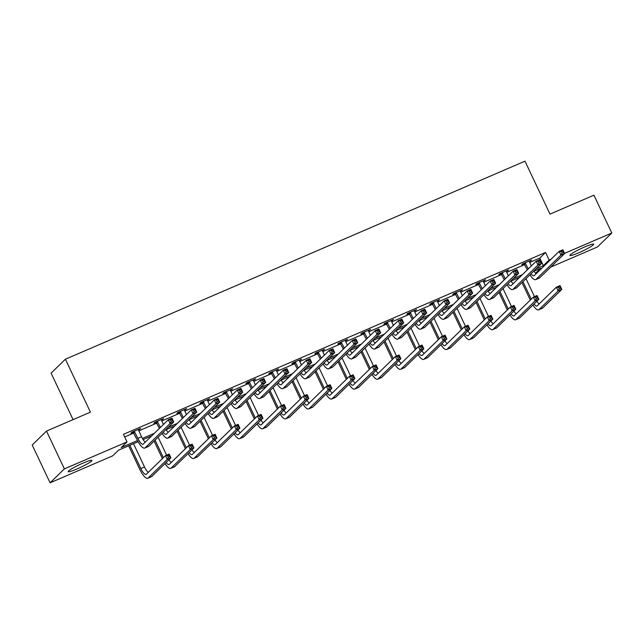 <?xml version="1.0" encoding="UTF-8"?>
<svg xmlns="http://www.w3.org/2000/svg" width="644" height="644" viewBox="0 0 644 644"><rect width="100%" height="100%" fill="white"/><g stroke="black" fill="none" stroke-linecap="round" stroke-linejoin="round"><path stroke-width="0.97" d="M83.092 463.076A13.13 1.433 -25.3 0 1 91.947 460.404A13.13 1.433 -25.3 0 1 77.063 468.945A13.13 1.433 -25.3 0 1 68.208 471.625A13.13 1.433 -25.3 0 1 83.092 463.076M584.816 246.885A13.13 1.433 -25.3 0 1 593.671 244.213A13.13 1.433 -25.3 0 1 578.787 252.762A13.13 1.433 -25.3 0 1 569.932 255.435A13.13 1.433 -25.3 0 1 584.816 246.885M73.078 419.63L51.093 373.134L65.406 359.207L524.973 161.177L550 214.122L593.921 195.196L611.8 233.015L597.495 246.942L550.668 267.115M536.806 273.096L535.88 273.491M138.138 441.728L118.52 450.18L112.716 455.831L50.079 482.823L64.384 468.888L127.029 441.897L121.225 447.548L137.494 440.536M64.384 468.888L46.505 431.078L32.2 445.004L50.079 482.823M529.634 262.462L539.785 258.091L545.581 252.448L123.455 434.338L127.029 441.897M124.686 436.954L133.896 432.985M138.75 430.892L156.886 423.076M161.749 420.983L179.877 413.166M184.739 411.073L202.876 403.265M207.73 401.172L225.867 393.355M230.721 391.262L248.858 383.446M253.72 381.353L271.857 373.536M276.711 371.443L294.847 363.635M299.702 361.542L317.838 353.725M322.7 351.632L340.837 343.816M345.691 341.723L363.828 333.906M368.682 331.813L386.819 324.004M391.681 321.911L409.809 314.095M414.672 312.002L432.808 304.185M437.662 302.092L455.799 294.276M460.653 292.183L478.79 284.374M483.652 282.281L501.789 274.465M506.643 272.372L524.779 264.555M529.223 261.544L531.574 259.999L522.735 263.815L521.769 264.748L524.16 263.718M506.224 271.446L508.583 269.908L499.744 273.716L498.77 274.658L501.169 273.628M483.233 281.356L485.592 279.818L476.745 283.626L475.779 284.567L478.17 283.537M460.243 291.265L462.601 289.719L453.754 293.535L452.788 294.477L455.179 293.447M437.244 301.175L439.602 299.629L430.764 303.445L429.798 304.379L432.188 303.348M414.253 311.076L416.612 309.539L407.765 313.346L406.799 314.288L409.198 313.258M391.262 320.986L393.621 319.448L384.774 323.256L383.808 324.198L386.199 323.167M368.263 330.895L370.622 329.35L361.783 333.165L360.817 334.107L363.208 333.077M345.273 340.805L347.631 339.259L338.792 343.075L337.818 344.009L340.217 342.978M322.282 350.706L324.64 349.169L315.793 352.976L314.827 353.918L317.218 352.888M299.291 360.616L301.642 359.078L292.803 362.886L291.837 363.828L294.228 362.797M276.292 370.525L278.651 368.98L269.812 372.796L268.846 373.737L271.237 372.707M253.301 380.435L255.66 378.889L246.813 382.705L245.847 383.639L248.238 382.608M230.311 390.336L232.669 388.799L223.822 392.607L222.856 393.548L225.247 392.518M207.312 400.246L209.67 398.708L200.831 402.516L199.865 403.458L202.256 402.428M184.321 410.156L186.68 408.61L177.833 412.426L176.867 413.368L179.265 412.337M161.33 420.065L163.689 418.519L154.842 422.335L153.876 423.269L156.267 422.239M138.331 429.967L140.69 428.429L131.851 432.237L130.885 433.179L133.276 432.148M46.505 431.078L90.434 412.152L65.406 359.207M545.581 252.448L549.155 260.007L551.111 259.162M564.555 253.374L611.8 233.015M536.186 268.749L543.359 265.658L549.155 260.007M142.388 438.427L154.431 433.243M168.293 427.27L177.422 423.333M191.284 417.36L200.413 413.424M214.283 407.451L223.412 403.514M237.274 397.541L246.402 393.613M260.265 387.64L269.393 383.703M283.255 377.73L292.392 373.794M306.254 367.821L315.383 363.884M329.245 357.911L338.374 353.983M352.236 348.01L361.365 344.073M375.235 338.1L384.363 334.164M398.225 328.19L407.354 324.254M421.216 318.281L430.345 314.353M444.215 308.379L453.344 304.443M467.206 298.47L476.335 294.533M490.197 288.56L499.325 284.624M513.188 278.651L522.316 274.722M535.591 273.217L540.654 268.29L533.981 271.164M519.611 277.355L510.99 281.074M496.621 287.264L487.991 290.975M473.63 297.166L465 300.885M450.631 307.075L442.009 310.794M427.64 316.985L419.011 320.704M404.649 326.894L396.02 330.605M381.651 336.796L373.029 340.515M358.66 346.705L350.03 350.425M335.669 356.615L327.039 360.334M312.678 366.525L304.048 370.236M289.679 376.426L281.058 380.145M266.688 386.336L258.059 390.055M243.698 396.245L235.068 399.964M220.699 406.155L212.077 409.866M197.708 416.056L189.078 419.775M174.717 425.966L166.088 429.685M151.718 435.875L143.097 439.594M539.785 258.091L543.359 265.658M530.406 260.506L530.608 260.941M507.408 270.416L507.617 270.85M484.417 280.317L484.626 280.76M461.426 290.227L461.627 290.661M438.435 300.136L438.636 300.571M415.436 310.046L415.646 310.48M392.446 319.947L392.655 320.39M369.455 329.857L369.656 330.292M346.456 339.766L346.665 340.201M323.465 349.676L323.674 350.111M300.474 359.577L300.676 360.02M277.483 369.487L277.685 369.922M254.485 379.397L254.694 379.831M231.494 389.306L231.695 389.741M208.503 399.208L208.704 399.65M185.504 409.117L185.714 409.552M162.513 419.027L162.723 419.461M139.523 428.936L139.724 429.371M525.126 262.776L528.265 268.934M529.183 261.029L531.3 265.98M527.291 269.876L523.781 263.356M533.868 270.995A8.412 2.536 -113.3 0 0 536.162 273.716M531.018 273.772A8.412 2.536 -113.3 0 0 533.989 275.761A8.412 2.536 -113.3 0 0 534.23 275.6L559.161 251.337L562.84 249.751L564.627 253.527L539.704 277.789A12.622 3.808 66.7 0 1 539.342 278.039L535.655 279.625A12.622 3.808 66.7 0 1 529.932 274.827M563.492 252.384L562.776 250.87L561.302 251.506L562.019 253.02L563.492 252.384L564.627 253.527L560.948 255.121L536.017 279.375A12.622 3.808 66.7 0 1 535.655 279.625M562.019 253.02L560.948 255.121L559.161 251.337L561.302 251.506M525.536 263.171L524.57 264.112M562.776 250.87L562.84 249.751M530.286 300.096L521.994 282.555M526.003 278.659L534.488 296.618M522.96 281.613L531.252 299.154M536.863 301.215A8.412 2.536 -113.3 0 0 539.149 303.936M534.005 303.992A8.412 2.536 -113.3 0 0 536.983 305.981A8.412 2.536 -113.3 0 0 537.225 305.811L556.352 287.2L560.03 285.614L561.818 289.398L542.699 308.009A12.622 3.808 66.7 0 1 542.329 308.259L538.642 309.844A12.622 3.808 66.7 0 1 532.926 305.047M560.683 288.246L559.966 286.733L558.493 287.369L559.209 288.882L560.683 288.246L561.818 289.398L558.139 290.983L539.012 309.595A12.622 3.808 66.7 0 1 538.642 309.844M559.209 288.882L558.139 290.983L556.352 287.2L558.493 287.369M559.966 286.733L560.03 285.614M502.135 272.686L505.266 278.844M506.192 270.939L508.309 275.89M504.3 279.786L500.791 273.265M510.877 280.905A8.412 2.536 -113.3 0 0 513.171 283.626M508.027 283.682A8.412 2.536 -113.3 0 0 510.998 285.67A8.412 2.536 -113.3 0 0 511.239 285.501L536.162 261.247L539.849 259.653L541.636 263.436L516.713 287.699A12.622 3.808 66.7 0 1 516.343 287.949L512.656 289.534A12.622 3.808 66.7 0 1 506.941 284.737M540.501 262.293L539.785 260.78L538.312 261.416L539.02 262.929L540.501 262.293L541.636 263.436L537.949 265.022L513.026 289.285A12.622 3.808 66.7 0 1 512.656 289.534M539.02 262.929L537.949 265.022L536.162 261.247L538.312 261.416M502.545 273.08L501.579 274.022M539.785 260.78L539.849 259.653M479.136 282.595L482.276 288.754M483.201 280.848L485.31 285.791M481.31 289.695L477.8 283.175M487.886 290.814A8.412 2.536 -113.3 0 0 490.173 293.535M485.029 293.592A8.412 2.536 -113.3 0 0 487.999 295.58A8.412 2.536 -113.3 0 0 488.249 295.411L513.171 271.148L516.858 269.562L518.645 273.346L493.723 297.608A12.622 3.808 66.7 0 1 493.352 297.858L489.665 299.444A12.622 3.808 66.7 0 1 483.95 294.646M517.502 272.195L516.786 270.689L515.313 271.317L516.029 272.831L517.502 272.195L518.645 273.346L514.959 274.932L490.036 299.194A12.622 3.808 66.7 0 1 489.665 299.444M516.029 272.831L514.959 274.932L513.171 271.148L515.313 271.317M479.555 282.99L478.581 283.932M516.786 270.689L516.858 269.562M507.295 310.006L499.003 292.465M503.004 288.568L511.497 306.528M499.969 291.523L508.261 309.064M513.872 311.124A8.412 2.536 -113.3 0 0 516.158 313.845M511.014 313.902A8.412 2.536 -113.3 0 0 513.984 315.89A8.412 2.536 -113.3 0 0 514.234 315.721L533.353 297.109L537.04 295.524L538.827 299.307L519.7 317.919A12.622 3.808 66.7 0 1 519.338 318.168L515.651 319.754A12.622 3.808 66.7 0 1 509.927 314.956M537.692 298.156L536.975 296.643L535.502 297.278L536.211 298.792L537.692 298.156L538.827 299.307L535.14 300.893L516.021 319.505A12.622 3.808 66.7 0 1 515.651 319.754M536.211 298.792L535.14 300.893L533.353 297.109L535.502 297.278M536.975 296.643L537.04 295.524M484.296 319.915L476.005 302.374M480.013 298.47L488.506 316.437M476.979 301.432L485.27 318.973M490.873 321.034A8.412 2.536 -113.3 0 0 493.167 323.755M488.023 323.811A8.412 2.536 -113.3 0 0 490.994 325.8A8.412 2.536 -113.3 0 0 491.235 325.631L510.362 307.019L514.049 305.425L515.836 309.209L496.709 327.828A12.622 3.808 66.7 0 1 496.347 328.07L492.66 329.664A12.622 3.808 66.7 0 1 486.936 324.866M514.693 308.065L513.976 306.552L512.503 307.188L513.22 308.701L514.693 308.065L515.836 309.209L512.149 310.802L493.022 329.414A12.622 3.808 66.7 0 1 492.66 329.664M513.22 308.701L512.149 310.802L510.362 307.019L512.503 307.188M513.976 306.552L514.049 305.425M456.145 292.505L459.285 298.655M460.202 290.75L462.32 295.701M458.319 299.597L454.801 293.084M464.896 300.716A8.412 2.536 -113.3 0 0 467.182 303.445M462.038 303.501A8.412 2.536 -113.3 0 0 465.008 305.481A8.412 2.536 -113.3 0 0 465.25 305.32L490.181 281.058L493.859 279.472L495.647 283.255L470.724 307.51A12.622 3.808 66.7 0 1 470.361 307.76L466.675 309.353A12.622 3.808 66.7 0 1 460.951 304.556M494.512 282.104L493.795 280.591L492.322 281.227L493.038 282.74L494.512 282.104L495.647 283.255L491.968 284.841L467.045 309.104A12.622 3.808 66.7 0 1 466.675 309.353M493.038 282.74L491.968 284.841L490.181 281.058L492.322 281.227M456.556 292.899L455.59 293.841M493.795 280.591L493.859 279.472M433.154 302.406L436.286 308.565M437.212 300.659L439.329 305.61M435.32 309.506L431.81 302.986M441.897 310.625A8.412 2.536 -113.3 0 0 444.191 313.346M439.047 313.403A8.412 2.536 -113.3 0 0 442.017 315.391A8.412 2.536 -113.3 0 0 442.259 315.23L467.182 290.967L470.869 289.381L472.656 293.157L447.733 317.42A12.622 3.808 66.7 0 1 447.363 317.669L443.684 319.255A12.622 3.808 66.7 0 1 437.96 314.457M471.521 292.014L470.804 290.5L469.331 291.136L470.048 292.65L471.521 292.014L472.656 293.157L468.969 294.751L444.046 319.005A12.622 3.808 66.7 0 1 443.684 319.255M470.048 292.65L468.969 294.751L467.182 290.967L469.331 291.136M433.565 302.801L432.599 303.743M470.804 290.5L470.869 289.381M410.164 312.316L413.295 318.474M414.221 310.569L416.33 315.52M412.329 319.416L408.819 312.895M418.906 320.535A8.412 2.536 -113.3 0 0 421.192 323.256M416.048 323.312A8.412 2.536 -113.3 0 0 419.019 325.301A8.412 2.536 -113.3 0 0 419.268 325.131L444.191 300.877L447.878 299.283L449.665 303.066L424.742 327.329A12.622 3.808 66.7 0 1 424.372 327.579L420.685 329.164A12.622 3.808 66.7 0 1 414.969 324.367M448.522 301.923L447.813 300.41L446.332 301.046L447.049 302.559L448.522 301.923L449.665 303.066L445.978 304.652L421.055 328.915A12.622 3.808 66.7 0 1 420.685 329.164M447.049 302.559L445.978 304.652L444.191 300.877L446.332 301.046M410.574 312.71L409.608 313.652M447.813 300.41L447.878 299.283M461.305 329.817L453.014 312.276M457.023 308.379L465.507 326.339M453.98 311.342L462.271 328.875M467.882 330.936A8.412 2.536 -113.3 0 0 470.176 333.664M465.032 333.713A8.412 2.536 -113.3 0 0 468.003 335.701A8.412 2.536 -113.3 0 0 468.244 335.54L487.371 316.92L491.05 315.335L492.837 319.118L473.718 337.73A12.622 3.808 66.7 0 1 473.348 337.979L469.661 339.565A12.622 3.808 66.7 0 1 463.946 334.775M491.702 317.967L490.986 316.462L489.512 317.089L490.229 318.603L491.702 317.967L492.837 319.118L489.158 320.704L470.031 339.324A12.622 3.808 66.7 0 1 469.661 339.565M490.229 318.603L489.158 320.704L487.371 316.92L489.512 317.089M490.986 316.462L491.05 315.335M438.314 339.726L430.023 322.185M434.024 318.289L442.517 336.249M430.989 321.243L439.28 338.784M444.891 340.845A8.412 2.536 -113.3 0 0 447.178 343.566M442.034 343.622A8.412 2.536 -113.3 0 0 445.004 345.611A8.412 2.536 -113.3 0 0 445.254 345.442L464.372 326.83L468.059 325.244L469.846 329.028L450.728 347.639A12.622 3.808 66.7 0 1 450.357 347.889L446.67 349.475A12.622 3.808 66.7 0 1 440.955 344.677M468.711 327.877L467.995 326.363L466.522 326.999L467.238 328.512L468.711 327.877L469.846 329.028L466.159 330.613L447.041 349.225A12.622 3.808 66.7 0 1 446.67 349.475M467.238 328.512L466.159 330.613L464.372 326.83L466.522 326.999M467.995 326.363L468.059 325.244M415.324 349.636L407.032 332.095M411.033 328.199L419.526 346.158M407.998 331.153L416.29 348.694M421.901 350.755A8.412 2.536 -113.3 0 0 424.187 353.476M419.043 353.532A8.412 2.536 -113.3 0 0 422.013 355.52A8.412 2.536 -113.3 0 0 422.255 355.351L441.382 336.74L445.068 335.154L446.856 338.937L427.729 357.549A12.622 3.808 66.7 0 1 427.366 357.798L423.68 359.384A12.622 3.808 66.7 0 1 417.956 354.586M445.712 337.786L445.004 336.273L443.523 336.909L444.239 338.422L445.712 337.786L446.856 338.937L443.169 340.523L424.05 359.135A12.622 3.808 66.7 0 1 423.68 359.384M444.239 338.422L443.169 340.523L441.382 336.74L443.523 336.909M445.004 336.273L445.068 335.154M392.325 359.545L384.033 342.004M388.042 338.1L396.527 356.068M384.999 341.062L393.291 358.603M398.902 360.664A8.412 2.536 -113.3 0 0 401.196 363.385M396.052 363.441A8.412 2.536 -113.3 0 0 399.022 365.43A8.412 2.536 -113.3 0 0 399.264 365.261L418.391 346.649L422.07 345.055L423.865 348.839L404.738 367.458A12.622 3.808 66.7 0 1 404.368 367.7L400.689 369.294A12.622 3.808 66.7 0 1 394.965 364.496M422.722 347.696L422.005 346.182L420.532 346.818L421.248 348.332L422.722 347.696L423.865 348.839L420.178 350.433L401.051 369.044A12.622 3.808 66.7 0 1 400.689 369.294M421.248 348.332L420.178 350.433L418.391 346.649L420.532 346.818M422.005 346.182L422.07 345.055M369.334 369.447L361.043 351.906M365.043 348.01L373.536 365.969M362.009 350.972L370.3 368.505M375.911 370.566A8.412 2.536 -113.3 0 0 378.197 373.295M373.053 373.343A8.412 2.536 -113.3 0 0 376.024 375.331A8.412 2.536 -113.3 0 0 376.273 375.17L395.392 356.551L399.079 354.965L400.866 358.748L381.747 377.36A12.622 3.808 66.7 0 1 381.377 377.609L377.69 379.195A12.622 3.808 66.7 0 1 371.974 374.406M399.731 357.597L399.014 356.092L397.541 356.72L398.258 358.233L399.731 357.597L400.866 358.748L397.179 360.334L378.06 378.954A12.622 3.808 66.7 0 1 377.69 379.195M398.258 358.233L397.179 360.334L395.392 356.551L397.541 356.72M399.014 356.092L399.079 354.965M346.343 379.356L338.052 361.815M342.053 357.919L350.545 375.879M339.018 360.873L347.309 378.414M352.92 380.475A8.412 2.536 -113.3 0 0 355.206 383.196M350.062 383.252A8.412 2.536 -113.3 0 0 353.033 385.241A8.412 2.536 -113.3 0 0 353.282 385.072L372.401 366.46L376.088 364.874L377.875 368.658L358.748 387.269A12.622 3.808 66.7 0 1 358.386 387.519L354.699 389.105A12.622 3.808 66.7 0 1 348.976 384.307M376.732 367.507L376.024 365.993L374.55 366.629L375.259 368.143L376.732 367.507L377.875 368.658L374.188 370.244L355.069 388.855A12.622 3.808 66.7 0 1 354.699 389.105M375.259 368.143L374.188 370.244L372.401 366.46L374.55 366.629M376.024 365.993L376.088 364.874M323.344 389.266L315.053 371.725M319.062 367.829L327.555 385.788M316.019 370.783L324.31 388.324M329.921 390.385A8.412 2.536 -113.3 0 0 332.215 393.106M327.072 393.162A8.412 2.536 -113.3 0 0 330.042 395.15A8.412 2.536 -113.3 0 0 330.283 394.981L349.41 376.37L353.097 374.784L354.884 378.567L335.757 397.179A12.622 3.808 66.7 0 1 335.387 397.429L331.708 399.014A12.622 3.808 66.7 0 1 325.985 394.217M353.741 377.416L353.025 375.903L351.552 376.539L352.268 378.052L353.741 377.416L354.884 378.567L351.197 380.153L332.071 398.765A12.622 3.808 66.7 0 1 331.708 399.014M352.268 378.052L351.197 380.153L349.41 376.37L351.552 376.539M353.025 375.903L353.097 374.784M300.354 399.175L292.062 381.634M296.071 377.73L304.556 395.698M293.028 380.693L301.32 398.233M306.93 400.294A8.412 2.536 -113.3 0 0 309.217 403.015M304.073 403.072A8.412 2.536 -113.3 0 0 307.051 405.06A8.412 2.536 -113.3 0 0 307.293 404.891L326.419 386.279L330.098 384.693L331.885 388.469L312.767 407.089A12.622 3.808 66.7 0 1 312.396 407.33L308.709 408.924A12.622 3.808 66.7 0 1 302.994 404.126M330.75 387.326L330.034 385.812L328.561 386.448L329.277 387.962L330.75 387.326L331.885 388.469L328.207 390.063L309.08 408.674A12.622 3.808 66.7 0 1 308.709 408.924M329.277 387.962L328.207 390.063L326.419 386.279L328.561 386.448M330.034 385.812L330.098 384.693M277.363 409.077L269.071 391.536M273.072 387.64L281.565 405.599M270.037 390.602L278.329 408.135M283.94 410.196A8.412 2.536 -113.3 0 0 286.226 412.925M281.082 412.973A8.412 2.536 -113.3 0 0 284.052 414.961A8.412 2.536 -113.3 0 0 284.302 414.8L303.421 396.181L307.108 394.595L308.895 398.378L289.768 416.99A12.622 3.808 66.7 0 1 289.406 417.24L285.719 418.825A12.622 3.808 66.7 0 1 279.995 414.036M307.76 397.227L307.043 395.722L305.57 396.35L306.278 397.863L307.76 397.227L308.895 398.378L305.208 399.964L286.089 418.584A12.622 3.808 66.7 0 1 285.719 418.825M306.278 397.863L305.208 399.964L303.421 396.181L305.57 396.35M307.043 395.722L307.108 394.595M254.364 418.986L246.08 401.445M250.081 397.549L258.574 415.509M247.046 400.504L255.338 418.045M260.941 420.105A8.412 2.536 -113.3 0 0 263.235 422.826M258.091 422.883A8.412 2.536 -113.3 0 0 261.062 424.871A8.412 2.536 -113.3 0 0 261.303 424.71L280.43 406.09L284.117 404.504L285.904 408.288L266.777 426.9A12.622 3.808 66.7 0 1 266.415 427.149L262.728 428.735A12.622 3.808 66.7 0 1 257.004 423.937M284.761 407.137L284.044 405.623L282.571 406.259L283.288 407.773L284.761 407.137L285.904 408.288L282.217 409.874L263.09 428.485A12.622 3.808 66.7 0 1 262.728 428.735M283.288 407.773L282.217 409.874L280.43 406.09L282.571 406.259M284.044 405.623L284.117 404.504M231.373 428.896L223.082 411.355M227.091 407.459L235.575 425.418M224.048 410.413L232.339 427.954M237.95 430.015A8.412 2.536 -113.3 0 0 240.244 432.736M235.1 432.792A8.412 2.536 -113.3 0 0 238.071 434.781A8.412 2.536 -113.3 0 0 238.312 434.611L257.439 416L261.118 414.414L262.905 418.198L243.786 436.809A12.622 3.808 66.7 0 1 243.416 437.059L239.737 438.644A12.622 3.808 66.7 0 1 234.013 433.847M261.77 417.046L261.053 415.533L259.58 416.169L260.297 417.682L261.77 417.046L262.905 418.198L259.226 419.783L240.099 438.395A12.622 3.808 66.7 0 1 239.737 438.644M260.297 417.682L259.226 419.783L257.439 416L259.58 416.169M261.053 415.533L261.118 414.414M208.382 438.806L200.091 421.265M204.092 417.36L212.584 435.328M201.057 420.323L209.348 437.864M214.959 439.924A8.412 2.536 -113.3 0 0 217.245 442.645M212.101 442.702A8.412 2.536 -113.3 0 0 215.072 444.69A8.412 2.536 -113.3 0 0 215.321 444.521L234.44 425.909L238.127 424.324L239.914 428.099L220.795 446.719A12.622 3.808 66.7 0 1 220.425 446.96L216.738 448.554A12.622 3.808 66.7 0 1 211.023 443.756M238.779 426.956L238.063 425.443L236.589 426.078L237.306 427.592L238.779 426.956L239.914 428.099L236.227 429.693L217.108 448.305A12.622 3.808 66.7 0 1 216.738 448.554M237.306 427.592L236.227 429.693L234.44 425.909L236.589 426.078M238.063 425.443L238.127 424.324M185.392 448.707L177.1 431.166M181.101 427.27L189.594 445.229M178.066 430.232L186.358 447.765M191.968 449.826A8.412 2.536 -113.3 0 0 194.255 452.555M189.111 452.603A8.412 2.536 -113.3 0 0 192.081 454.592A8.412 2.536 -113.3 0 0 192.323 454.431L211.449 435.811L215.136 434.225L216.923 438.009L197.797 456.62A12.622 3.808 66.7 0 1 197.434 456.87L193.747 458.456A12.622 3.808 66.7 0 1 188.024 453.666M215.78 436.857L215.072 435.352L213.591 435.98L214.307 437.493L215.78 436.857L216.923 438.009L213.236 439.594L194.118 458.214A12.622 3.808 66.7 0 1 193.747 458.456M214.307 437.493L213.236 439.594L211.449 435.811L213.591 435.98M215.072 435.352L215.136 434.225M162.393 458.617L154.101 441.076M158.11 437.179L166.595 455.139M155.067 440.134L163.359 457.675M168.97 459.736A8.412 2.536 -113.3 0 0 171.264 462.456M166.12 462.513A8.412 2.536 -113.3 0 0 169.09 464.501A8.412 2.536 -113.3 0 0 169.332 464.34L188.459 445.72L192.137 444.135L193.933 447.918L174.806 466.53A12.622 3.808 66.7 0 1 174.435 466.779L170.757 468.365A12.622 3.808 66.7 0 1 165.033 463.567M192.789 446.767L192.073 445.254L190.6 445.889L191.316 447.403L192.789 446.767L193.933 447.918L190.246 449.504L171.119 468.116A12.622 3.808 66.7 0 1 170.757 468.365M191.316 447.403L190.246 449.504L188.459 445.72L190.6 445.889M192.073 445.254L192.137 444.135M387.165 322.225L390.304 328.384M391.222 320.479L393.339 325.421M389.338 329.326L385.82 322.805M395.915 330.444A8.412 2.536 -113.3 0 0 398.201 333.165M393.057 333.222A8.412 2.536 -113.3 0 0 396.028 335.21A8.412 2.536 -113.3 0 0 396.277 335.041L421.2 310.778L424.879 309.192L426.674 312.976L401.743 337.239A12.622 3.808 66.7 0 1 401.381 337.488L397.694 339.074A12.622 3.808 66.7 0 1 391.971 334.276M425.531 311.825L424.815 310.319L423.341 310.947L424.058 312.461L425.531 311.825L426.674 312.976L422.987 314.562L398.064 338.825A12.622 3.808 66.7 0 1 397.694 339.074M424.058 312.461L422.987 314.562L421.2 310.778L423.341 310.947M387.575 322.62L386.609 323.562M424.815 310.319L424.879 309.192M364.174 332.135L367.305 338.285M368.231 330.388L370.348 335.331M366.339 339.227L362.83 332.715M372.916 340.346A8.412 2.536 -113.3 0 0 375.211 343.075M370.067 343.131A8.412 2.536 -113.3 0 0 373.037 345.112A8.412 2.536 -113.3 0 0 373.279 344.951L398.201 320.688L401.888 319.102L403.675 322.886L378.752 347.14A12.622 3.808 66.7 0 1 378.382 347.39L374.703 348.984A12.622 3.808 66.7 0 1 368.98 344.186M402.54 321.734L401.824 320.221L400.351 320.857L401.067 322.37L402.54 321.734L403.675 322.886L399.996 324.471L375.066 348.734A12.622 3.808 66.7 0 1 374.703 348.984M401.067 322.37L399.996 324.471L398.201 320.688L400.351 320.857M364.584 332.529L363.619 333.471M401.824 320.221L401.888 319.102M341.183 342.045L344.315 348.195M345.24 340.29L347.349 345.24M343.349 349.137L339.839 342.616M349.925 350.256A8.412 2.536 -113.3 0 0 352.212 352.976M347.068 353.033A8.412 2.536 -113.3 0 0 350.046 355.021A8.412 2.536 -113.3 0 0 350.288 354.86L375.211 330.597L378.897 329.012L380.685 332.795L355.762 357.05A12.622 3.808 66.7 0 1 355.391 357.299L351.704 358.885A12.622 3.808 66.7 0 1 345.989 354.087M379.541 331.644L378.833 330.131L377.36 330.766L378.068 332.28L379.541 331.644L380.685 332.795L376.998 334.381L352.075 358.636A12.622 3.808 66.7 0 1 351.704 358.885M378.068 332.28L376.998 334.381L375.211 330.597L377.36 330.766M341.594 342.431L340.628 343.373M378.833 330.131L378.897 329.012M318.184 351.946L321.324 358.104M322.25 350.199L324.359 355.15M320.358 359.046L316.84 352.526M326.935 360.165A8.412 2.536 -113.3 0 0 329.221 362.886M324.077 362.942A8.412 2.536 -113.3 0 0 327.047 364.931A8.412 2.536 -113.3 0 0 327.297 364.762L352.22 340.507L355.907 338.913L357.694 342.697L332.763 366.959A12.622 3.808 66.7 0 1 332.401 367.209L328.714 368.795A12.622 3.808 66.7 0 1 322.99 363.997M356.551 341.553L355.834 340.04L354.361 340.676L355.077 342.189L356.551 341.553L357.694 342.697L354.007 344.282L329.084 368.545A12.622 3.808 66.7 0 1 328.714 368.795M355.077 342.189L354.007 344.282L352.22 340.507L354.361 340.676M318.603 352.34L317.629 353.282M355.834 340.04L355.907 338.913M295.194 361.856L298.333 368.014M299.251 360.109L301.368 365.051M297.359 368.956L293.849 362.435M303.936 370.075A8.412 2.536 -113.3 0 0 306.23 372.796M301.086 372.852A8.412 2.536 -113.3 0 0 304.057 374.84A8.412 2.536 -113.3 0 0 304.298 374.671L329.229 350.408L332.908 348.823L334.695 352.606L309.772 376.869A12.622 3.808 66.7 0 1 309.41 377.118L305.723 378.704A12.622 3.808 66.7 0 1 299.999 373.906M333.56 351.455L332.843 349.95L331.37 350.578L332.087 352.091L333.56 351.455L334.695 352.606L331.016 354.192L306.085 378.455A12.622 3.808 66.7 0 1 305.723 378.704M332.087 352.091L331.016 354.192L329.229 350.408L331.37 350.578M295.604 362.25L294.638 363.192M332.843 349.95L332.908 348.823M272.203 371.765L275.334 377.915M276.26 370.018L278.377 374.961M274.368 378.857L270.858 372.345M280.945 379.976A8.412 2.536 -113.3 0 0 283.239 382.705M278.095 382.761A8.412 2.536 -113.3 0 0 281.066 384.742A8.412 2.536 -113.3 0 0 281.307 384.581L306.23 360.318L309.917 358.732L311.704 362.516L286.781 386.77A12.622 3.808 66.7 0 1 286.411 387.02L282.732 388.614A12.622 3.808 66.7 0 1 277.009 383.816M310.569 361.365L309.853 359.851L308.379 360.487L309.088 362L310.569 361.365L311.704 362.516L308.017 364.102L283.094 388.364A12.622 3.808 66.7 0 1 282.732 388.614M309.088 362L308.017 364.102L306.23 360.318L308.379 360.487M272.613 372.16L271.647 373.101M309.853 359.851L309.917 358.732M249.212 381.675L252.343 387.825M253.269 379.92L255.378 384.871M251.377 388.767L247.868 382.246M257.954 389.886A8.412 2.536 -113.3 0 0 260.24 392.607M255.096 392.663A8.412 2.536 -113.3 0 0 258.067 394.651A8.412 2.536 -113.3 0 0 258.316 394.49L283.239 370.228L286.926 368.642L288.713 372.425L263.79 396.68A12.622 3.808 66.7 0 1 263.42 396.929L259.733 398.515A12.622 3.808 66.7 0 1 254.018 393.717M287.57 371.274L286.854 369.761L285.381 370.397L286.097 371.91L287.57 371.274L288.713 372.425L285.026 374.011L260.104 398.266A12.622 3.808 66.7 0 1 259.733 398.515M286.097 371.91L285.026 374.011L283.239 370.228L285.381 370.397M249.622 382.061L248.656 383.003M286.854 369.761L286.926 368.642M226.213 391.576L229.353 397.734M230.27 389.829L232.387 394.78M228.387 398.676L224.869 392.156M234.963 399.795A8.412 2.536 -113.3 0 0 237.25 402.516M232.106 402.572A8.412 2.536 -113.3 0 0 235.076 404.561A8.412 2.536 -113.3 0 0 235.318 404.392L260.248 380.137L263.927 378.543L265.714 382.327L240.792 406.589A12.622 3.808 66.7 0 1 240.429 406.839L236.742 408.425A12.622 3.808 66.7 0 1 231.019 403.627M264.579 381.184L263.863 379.67L262.39 380.306L263.106 381.82L264.579 381.184L265.714 382.327L262.036 383.913L237.113 408.175A12.622 3.808 66.7 0 1 236.742 408.425M263.106 381.82L262.036 383.913L260.248 380.137L262.39 380.306M226.624 391.971L225.658 392.912M263.863 379.67L263.927 378.543M203.222 401.486L206.354 407.644M207.279 399.739L209.397 404.682M205.388 408.586L201.878 402.065M211.965 409.705A8.412 2.536 -113.3 0 0 214.259 412.426M209.115 412.482A8.412 2.536 -113.3 0 0 212.085 414.47A8.412 2.536 -113.3 0 0 212.327 414.301L237.25 390.039L240.937 388.453L242.724 392.236L217.801 416.499A12.622 3.808 66.7 0 1 217.431 416.749L213.752 418.334A12.622 3.808 66.7 0 1 208.028 413.537M241.589 391.085L240.872 389.58L239.399 390.208L240.115 391.721L241.589 391.085L242.724 392.236L239.037 393.822L214.114 418.085A12.622 3.808 66.7 0 1 213.752 418.334M240.115 391.721L239.037 393.822L237.25 390.039L239.399 390.208M203.633 401.88L202.667 402.822M240.872 389.58L240.937 388.453M180.231 411.395L183.363 417.554M184.289 409.648L186.398 414.591M182.397 418.487L178.887 411.975M188.974 419.606A8.412 2.536 -113.3 0 0 191.26 422.335M186.116 422.392A8.412 2.536 -113.3 0 0 189.086 424.372A8.412 2.536 -113.3 0 0 189.336 424.211L214.259 399.948L217.946 398.362L219.733 402.146L194.81 426.4A12.622 3.808 66.7 0 1 194.44 426.65L190.753 428.244A12.622 3.808 66.7 0 1 185.037 423.446M218.59 400.995L217.881 399.481L216.4 400.117L217.117 401.631L218.59 400.995L219.733 402.146L216.046 403.732L191.123 427.994A12.622 3.808 66.7 0 1 190.753 428.244M217.117 401.631L216.046 403.732L214.259 399.948L216.4 400.117M180.642 411.79L179.676 412.732M217.881 399.481L217.946 398.362M157.233 421.305L160.372 427.455M161.298 419.55L163.407 424.501M159.406 428.397L155.888 421.876M165.983 429.516A8.412 2.536 -113.3 0 0 168.269 432.237M163.125 432.293A8.412 2.536 -113.3 0 0 166.096 434.281A8.412 2.536 -113.3 0 0 166.345 434.12L191.268 409.858L194.947 408.272L196.742 412.055L171.811 436.31A12.622 3.808 66.7 0 1 171.449 436.56L167.762 438.145A12.622 3.808 66.7 0 1 162.038 433.348M195.599 410.904L194.882 409.391L193.409 410.027L194.126 411.54L195.599 410.904L196.742 412.055L193.055 413.641L168.132 437.896A12.622 3.808 66.7 0 1 167.762 438.145M194.126 411.54L193.055 413.641L191.268 409.858L193.409 410.027M157.643 421.691L156.677 422.633M194.882 409.391L194.947 408.272M134.242 431.206L137.84 438.347A8.412 2.536 -113.3 0 0 143.105 444.191A8.412 2.536 -113.3 0 0 143.346 444.022L168.269 419.767L171.956 418.173L173.743 421.957L148.82 446.22A12.622 3.808 66.7 0 1 148.45 446.469L144.771 448.055A12.622 3.808 66.7 0 1 136.874 439.289L132.897 431.786M138.299 429.459L141.527 436.753A8.412 2.536 -113.3 0 0 145.278 442.146M172.608 420.814L171.892 419.3L170.418 419.936L171.135 421.45L172.608 420.814L173.743 421.957L170.064 423.551L145.133 447.805A12.622 3.808 66.7 0 1 144.771 448.055M171.135 421.45L170.064 423.551L168.269 419.767L170.418 419.936M134.652 431.601L133.686 432.543M171.892 419.3L171.956 418.173M129.838 445.302L140.835 468.558A8.412 2.536 -113.3 0 0 146.091 474.411A8.412 2.536 -113.3 0 0 146.341 474.242L165.46 455.63L169.147 454.044L170.934 457.828L167.255 459.414L148.128 478.025A12.622 3.808 66.7 0 1 147.758 478.275A12.622 3.808 66.7 0 1 139.861 469.5L128.663 445.809M133.525 443.716L144.514 466.972A8.412 2.536 -113.3 0 0 148.265 472.366M169.799 456.676L169.082 455.163L167.609 455.799L168.326 457.312L169.799 456.676L170.934 457.828L151.815 476.439A12.622 3.808 66.7 0 1 151.445 476.689L147.758 478.275M168.326 457.312L167.255 459.414L165.46 455.63L167.609 455.799M169.082 455.163L169.147 454.044M539.704 277.789L536.017 279.375M542.699 308.009L539.012 309.595M516.713 287.699L513.026 289.285M493.723 297.608L490.036 299.194M519.7 317.919L516.021 319.505M496.709 327.828L493.022 329.414M470.724 307.51L467.045 309.104M447.733 317.42L444.046 319.005M424.742 327.329L421.055 328.915M473.718 337.73L470.031 339.324M450.728 347.639L447.041 349.225M427.729 357.549L424.05 359.135M404.738 367.458L401.051 369.044M381.747 377.36L378.06 378.954M358.748 387.269L355.069 388.855M335.757 397.179L332.071 398.765M312.767 407.089L309.08 408.674M289.768 416.99L286.089 418.584M266.777 426.9L263.09 428.485M243.786 436.809L240.099 438.395M220.795 446.719L217.108 448.305M197.797 456.62L194.118 458.214M174.806 466.53L171.119 468.116M401.743 337.239L398.064 338.825M378.752 347.14L375.066 348.734M355.762 357.05L352.075 358.636M332.763 366.959L329.084 368.545M309.772 376.869L306.085 378.455M286.781 386.77L283.094 388.364M263.79 396.68L260.104 398.266M240.792 406.589L237.113 408.175M217.801 416.499L214.114 418.085M194.81 426.4L191.123 427.994M171.811 436.31L168.132 437.896M141.527 436.753L137.84 438.347M148.82 446.22L145.133 447.805M144.514 466.972L140.835 468.558M151.815 476.439L148.128 478.025"/></g></svg>
